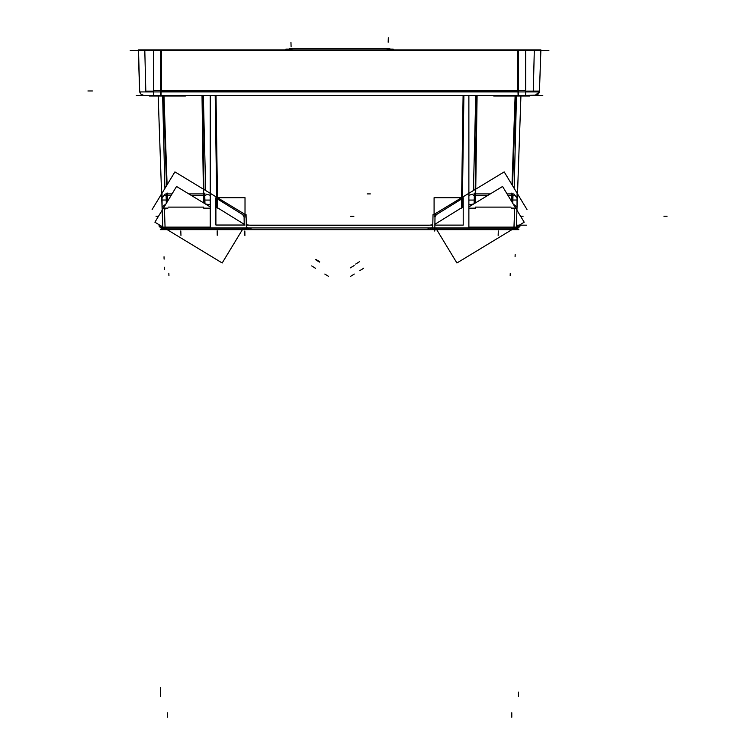 <?xml version="1.0" encoding="UTF-8"?>
<svg xmlns="http://www.w3.org/2000/svg" width="755" height="755" viewBox="0 0 755 755"><rect width="100%" height="100%" fill="white"/><g stroke="black" fill="none" stroke-linecap="round" stroke-linejoin="round"><path stroke-width="1.13" d="M161.41 91.931L161.466 49.896L138.222 49.896L138.259 50.698L153.454 50.698L138.25 50.698L139.684 91.931L539.419 91.931L540.891 49.896L539.429 91.931L538.088 94.177L534.984 95.432L536.059 95.3L534.984 95.432L539.353 91.931L538.079 94.186L536.578 95.139L525.65 95.432L525.65 90.326L153.454 90.326L153.454 95.432L143.667 95.413L141.015 94.167L139.684 91.931L138.505 49.896M160.617 50.698L518.487 50.698L518.496 91.119L160.617 91.119L160.617 50.698L518.487 50.698L518.496 95.432L518.496 91.119L160.617 91.119L160.617 95.432L160.617 50.698M540.863 50.698L525.65 50.698L540.863 50.698L539.447 91.072L540.891 49.896L518.364 49.896M166.185 95.998L166.223 95.432L168.422 95.432L168.459 95.998L149.226 95.998L149.792 95.432L184.852 95.432L185.419 95.998L166.185 95.998L185.419 95.998M512.881 95.432L512.919 95.998L493.685 95.998L494.251 95.432L534.974 95.432L529.312 95.432L529.878 95.998L510.644 95.998L529.878 95.998L529.312 95.432M536.626 95.121L537.569 94.611L536.626 95.121M539.447 91.072L525.65 91.119L539.419 91.478M250.547 225.32L246.319 224.801L250.547 225.32L428.557 225.32L250.547 225.32M432.785 224.801L428.557 225.32L432.785 224.801M435.531 214.628L434.484 216.232L435.531 214.628M511.937 229.643L512.843 229.086L511.937 229.643A4.473 4.473 0 0 0 515.221 228.199M428.557 227.925L428.557 229.435L428.557 227.925M435.607 228.218L436.909 227.925M246.989 229.293L243.497 228.218L246.989 229.293M250.547 229.435L250.547 227.925L250.547 229.435M167.166 229.643L166.26 229.086L167.166 229.643A4.473 4.473 0 0 1 163.882 228.199M517.033 207.125L513.136 203.935L517.033 207.125M514.051 194.092L517.345 198.489L514.051 194.092M473.781 203.916L468.874 204.86L473.781 203.916M468.874 195.262L473.328 194.063M434.889 224.301L435.003 216.345L435.965 214.864L462.409 198.489L462.286 207.342L436.72 223.169L462.286 207.342L462.409 198.489L435.965 214.864L435.003 216.345L434.889 224.301L436.72 223.169L434.889 224.301M516.354 209.239A4.473 3.803 2 0 0 516.901 208.163A4.473 3.803 2 0 1 516.354 209.239M514.032 227.425L468.874 227.425L514.032 227.425L514.627 210.579L513.862 208.172L514.627 210.579L513.947 227.472M510.965 207.115L475.48 207.106L510.965 207.115M205.332 203.925L210.23 204.869L205.332 203.925M210.23 195.262L205.775 194.063M244.101 216.345L244.214 224.263L242.383 223.169L244.214 224.263L244.101 216.345L243.138 214.864L216.694 198.489L216.827 207.342L242.383 223.169L216.827 207.342L216.694 198.489L243.138 214.864L244.101 216.345M162.07 207.125L165.958 203.935L162.07 207.125M161.759 198.489L165.052 194.092L161.759 198.489M162.202 208.163A4.473 3.803 -2 0 0 162.75 209.239A4.473 3.803 -2 0 1 162.202 208.163M210.23 227.425L165.071 227.425L164.486 210.579L165.071 227.425L210.23 227.425M168.289 207.106L203.623 207.106L168.289 207.106M165.241 208.172L164.486 210.579L165.241 208.172M289.307 48.339L389.807 48.339M160.277 229.643L518.827 229.643M136.315 95.432L542.798 95.432M518.147 225.868L520.195 225.868A13.42 9.494 -90 0 1 519.129 227.132L468.874 227.132M161.098 228.104A13.42 9.494 -90 0 1 159.984 227.132A13.42 9.494 -90 0 1 158.909 225.868L160.957 225.868M166.713 229.614L166.072 229.614A13.42 9.494 -90 0 1 165.505 229.643L165.505 229.643A13.42 9.494 -90 0 1 161.221 228.199M285.815 49.226L285.843 49.896M393.261 49.896L393.289 49.226M534.181 95.366A4.473 4.473 0 0 0 539.4 90.326M144.922 95.366A4.473 4.473 0 0 1 139.703 90.326M158.163 95.432L162.787 227.925M516.316 227.925L520.941 95.432M130.19 50.698L548.913 50.698M526.99 209.512L504.189 171.895L433.681 214.628M202.01 95.432L203.52 200.018A17.893 0.623 -0.8 0 0 210.23 200.075M216.005 95.432L217.515 200.018M210.23 95.432L210.23 227.925L468.874 227.925L468.874 95.432M473.413 190.543L475.763 95.432M473.291 195.366L487.9 195.366M507.945 195.366L514.023 195.366M514.193 188.391L516.486 95.432M428.057 229.539L428.085 227.925M164.911 188.391L162.618 95.432M165.09 195.366L171.159 195.366M191.213 195.366L205.813 195.366M205.69 190.543L203.34 95.432M251.056 229.539L251.028 227.925M539.419 91.931L540.891 49.896L517.637 49.896L517.694 91.931M153.454 91.931L153.454 49.896L525.65 49.896L525.65 91.931M512.4 229.614L513.041 229.614A13.42 9.494 -90 0 0 513.608 229.643A13.42 9.494 -90 0 0 517.883 228.199M426.33 229.614A13.42 9.494 -90 0 0 426.896 229.643A13.42 9.494 -90 0 0 432.417 227.132M518.005 228.104A13.42 9.494 -90 0 0 519.129 227.132M159.984 227.132L210.23 227.132M252.783 229.614A13.42 9.494 -90 0 1 252.217 229.643A13.42 9.494 -90 0 1 246.696 227.132M163.995 95.998L167.1 184.786M161.815 200.028L167.629 200.018M463.098 95.432L461.588 200.018M477.094 95.432L475.584 200.018A17.893 0.623 0.8 0 1 468.874 200.075M515.108 95.998L512.003 184.786M511.475 200.018L517.288 200.028M432.124 227.925L432.124 229.567M246.989 227.925L246.989 229.567M152.114 209.512L174.915 171.895L245.422 214.628M246.064 214.562L246.404 228.199L161.098 228.199L161.051 225.924M518.062 225.924L518.005 228.199L432.7 228.199L433.04 214.562M161.004 95.413L161.117 90.694M517.987 90.694L518.09 95.432M510.682 95.432L510.644 95.998M493.685 95.998L512.919 95.998M149.792 95.432L149.226 95.998L168.459 95.998M149.226 95.998L158.182 95.998M387.098 49.896L387.126 49.113L393.232 49.113L393.204 49.896M285.9 49.896L285.871 49.113L291.977 49.113L292.006 49.896M435.928 214.411L434.55 216.732M434.087 214.382L434.087 197.697L461.616 197.697M434.087 225.103L463.211 225.103L463.211 197.697M516.411 225.103L517.373 197.697M474.14 203.708L474.395 193.11M512.777 203.331L513.032 193.11M468.874 206.898L502.556 186.476L524.206 222.196L456.917 262.985L435.833 228.199M461.692 193.101L461.475 208.125M475.688 193.101L475.546 202.85M468.874 208.191A17.893 0.623 0.8 0 0 475.471 208.125M511.72 193.101L511.437 201.123M517.081 193.148L517.005 208.135L511.192 208.125M516.222 209.012A4.473 3.803 2 0 0 516.75 208.172M516.958 208.154L516.429 209.371M474.376 193.922L490.278 193.922M507.067 193.922L513.013 193.922M435.295 215.298L463.089 198.084M436.352 214.675L435.069 216.761M434.889 225.103L435.022 215.562L434.88 225.103M217.487 197.697L245.016 197.697L245.016 214.382M215.892 197.697L215.892 225.028L245.016 225.028M161.73 197.697L162.693 225.028M166.327 203.331L166.081 193.11M204.973 203.708L204.709 193.11M243.27 228.199L222.187 262.985L154.898 222.196L176.547 186.476L210.23 206.898M203.416 193.101L203.557 202.85M217.421 193.101L217.638 208.125M203.642 208.125A17.893 0.623 -0.8 0 0 210.23 208.191M162.674 209.371L162.099 208.135L162.032 193.148M167.393 193.101L167.667 201.123M162.099 208.135L167.912 208.125M162.353 208.172A4.473 3.803 -2 0 0 162.891 209.012M242.195 227.925L243.516 228.199M245.781 217.129A2.237 1.585 90 0 0 244.818 214.326M204.728 193.922L188.826 193.922M172.036 193.922L166.1 193.922M161.768 198.565L165.052 194.111M243.818 215.298L216.015 198.084M244.035 216.77L242.723 214.656M244.214 225.103L244.082 215.562L244.224 225.103M216.676 197.206L215.203 95.432L216.676 197.206M463.9 95.432L462.428 197.206L463.9 95.432M476.547 95.432L475.188 189.477L476.547 95.432M512.551 185.683L515.684 95.998L512.551 185.683M163.42 95.998L166.553 185.683L163.42 95.998M203.916 189.477L202.557 95.432L203.916 189.477M145.809 91.119L153.454 91.119L145.809 91.119M511.786 95.432L511.786 95.998M167.327 95.432L167.327 95.998M511.984 202.029L512.267 193.912L507.067 193.912L512.267 193.912L511.984 202.029M475.121 193.912L474.989 203.189L475.121 193.912L490.297 193.912L475.121 193.912M204.114 203.189L203.982 193.912L188.816 193.912L203.982 193.912L204.114 203.189M172.036 193.912L166.836 193.912L167.119 202.019L166.836 193.912L172.036 193.912L166.1 193.903M315.496 268.28L311.692 265.93M363.608 268.28L359.805 270.639M663.919 216.223L667.08 216.223L663.919 216.223M520.591 216.223L523.092 216.223M517.6 225.169L526.546 225.169M156.011 216.223L158.522 216.223M168.846 273.225L168.931 275.575M160.655 696.572L160.655 687.626M87.92 90.959L92.393 90.959M217.176 230.785L217.232 235.258M518.449 692.099L518.449 696.572M534.313 49.896L533.275 91.931M144.79 49.896L145.828 91.931M498.309 230.945L498.149 235.418L498.309 230.945M432.124 225.169L246.989 225.169M511.786 717.25L511.786 712.777L511.786 717.25M167.327 717.25L167.327 712.777L167.327 717.25M388.164 42.214L388.315 37.75M387.881 49.896L387.928 48.764M290.949 42.214L291.1 46.687M291.185 49.141L291.204 49.896M350.688 216.317L353.85 216.317M319.658 261.73L315.854 259.371M164.024 256.785L164.109 259.144M244.837 231.002L244.903 235.475M515.08 256.785L515.165 254.435M359.446 261.73L355.643 264.08M434.267 231.002L434.304 228.199M510.257 273.348L510.172 275.707M354.284 274.056L350.48 276.415M518.61 157.219L518.525 159.579M367.185 193.903L370.346 193.903M350.348 267.874L354.152 265.524M434.795 231.011L434.861 226.538M180.804 230.945L180.955 235.418M168.856 273.348L168.931 275.707M324.82 274.056L328.623 276.415M158.399 216.421L157.899 216.421M204.728 193.903L188.797 193.903M164.335 267.166L164.42 269.526M319.431 262.098L315.628 259.739M142.988 95.29L142.516 95.13M141.025 94.177L139.76 91.931M428.057 229.633L430.963 229.511M248.15 229.511L251.056 229.633M138.222 49.896L139.684 91.931M517.534 193.11L517.005 208.135"/></g></svg>
